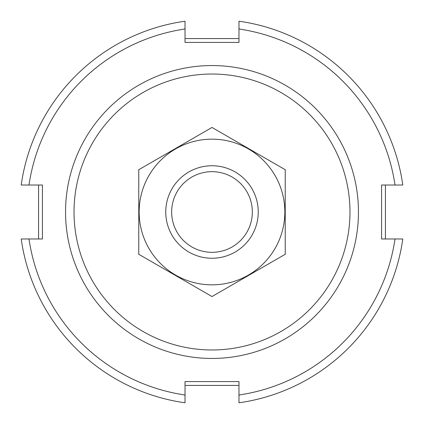 <?xml version="1.0" encoding="UTF-8"?>
<svg xmlns="http://www.w3.org/2000/svg" width="424" height="424" viewBox="0 0 424 424"><rect width="100%" height="100%" fill="white"/><g stroke="black" fill="none" stroke-linecap="round" stroke-linejoin="round"><path stroke-width="0.64" d="M74.03 212A137.97 137.97 0 0 1 280.985 92.512A137.97 137.97 0 0 1 280.985 331.489A137.97 137.97 0 0 1 74.03 212M65.55 212A146.45 146.45 0 0 1 285.225 85.171A146.45 146.45 0 0 1 285.225 338.829A146.45 146.45 0 0 1 65.55 212M385.427 185.023L385.427 238.977M238.977 385.427L185.023 385.427M38.573 238.977L38.573 185.023M185.023 38.573L238.977 38.573M185.023 395.014L185.023 402.8A192.697 192.697 0 0 1 21.2 238.977L28.986 238.977A184.991 184.991 0 0 0 185.023 395.014L185.023 381.574L238.977 381.574L238.977 402.8A192.697 192.697 0 0 0 402.8 238.977L395.014 238.977A184.991 184.991 0 0 1 238.977 395.014M28.986 185.023L21.2 185.023A192.697 192.697 0 0 1 185.023 21.2L185.023 28.986A184.991 184.991 0 0 0 28.986 185.023L42.426 185.023L42.426 238.977L28.986 238.977M238.977 28.986L238.977 21.2A192.697 192.697 0 0 1 402.8 185.023L395.014 185.023A184.991 184.991 0 0 0 238.977 28.986L238.977 42.426L185.023 42.426L185.023 28.986M395.014 238.977L381.574 238.977L381.574 185.023L395.014 185.023M252.333 212A40.333 40.333 0 0 1 191.834 246.932A40.333 40.333 0 0 1 191.834 177.068A40.333 40.333 0 0 1 252.333 212M258.248 212A46.248 46.248 0 0 1 188.876 252.052A46.248 46.248 0 0 1 188.876 171.948A46.248 46.248 0 0 1 258.248 212M285.225 254.278L285.225 169.722L212 127.449L138.775 169.722L138.775 254.278L212 296.551L285.225 254.278M212 139.162A72.838 72.838 0 0 0 148.919 248.422A72.838 72.838 0 0 0 275.081 248.422A72.838 72.838 0 0 0 212 139.162"/></g></svg>
